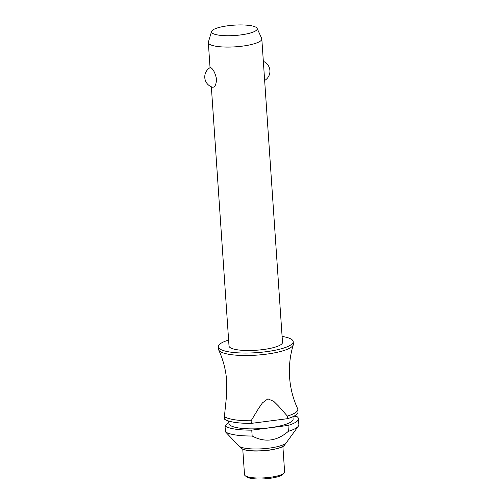 <?xml version="1.0" encoding="UTF-8"?>
<svg xmlns="http://www.w3.org/2000/svg" width="504" height="504" viewBox="0 0 504 504"><rect width="100%" height="100%" fill="white"/><g stroke="black" fill="none" stroke-linecap="round" stroke-linejoin="round"><path stroke-width="0.76" d="M228.614 340.074A37.523 8.505 -3.9 0 0 218.32 346.739L218.49 349.209A37.523 8.505 -3.9 0 0 218.679 349.934A37.523 8.505 -3.9 0 0 219.914 351.32A37.523 8.505 -3.9 0 0 259.781 354.885A37.523 8.505 -3.9 0 0 293.278 344.849A37.523 8.505 -3.9 0 0 293.366 344.106L293.202 341.636A37.523 8.505 -3.9 0 0 291.772 339.526A37.523 8.505 -3.9 0 0 282.095 336.426M211.346 86.795L229.018 346.015A26.806 6.073 -3.9 0 0 230.038 347.521A26.806 6.073 -3.9 0 0 259.661 349.959A26.806 6.073 -3.9 0 0 282.505 342.367L261.815 38.934A26.806 6.073 176.1 0 1 238.972 46.525A26.806 6.073 176.1 0 1 209.349 44.087A26.806 6.073 176.1 0 1 208.335 42.575A26.806 6.073 176.1 0 1 208.391 42.059L211.567 31.45A22.901 5.191 -3.9 0 0 212.386 33.182A22.901 5.191 -3.9 0 0 238.65 35.167A22.901 5.191 -3.9 0 0 257.103 28.344A22.901 5.191 -3.9 0 0 256.341 27.493A22.901 5.191 -3.9 0 0 231.991 25.313A22.901 5.191 -3.9 0 0 211.567 31.45M257.103 28.344L261.683 38.424A26.806 6.073 176.1 0 1 261.815 38.934M212.663 87.249A10.723 10.723 0 0 1 210.288 67.523L210.962 67.744C213.387 69.369 215.258 73.206 216.588 79.254C216.077 85.22 214.641 87.822 212.279 87.06M218.32 346.739A37.523 8.505 -3.9 0 0 219.75 348.85A37.523 8.505 -3.9 0 0 261.223 352.271A37.523 8.505 -3.9 0 0 293.202 341.636M228.759 421.073L228.923 423.473A32.161 7.289 -3.9 0 0 230.145 425.281A32.161 7.289 -3.9 0 0 265.696 428.211A32.161 7.289 -3.9 0 0 293.108 419.095L292.944 416.695M228.847 422.283L225.036 425.974L225.439 431.834L238.808 445.908A24.255 5.5 -3.9 0 0 238.858 445.964A24.255 5.5 -3.9 0 0 239.236 446.279A24.255 5.5 -3.9 0 0 263.668 448.699A24.255 5.5 -3.9 0 0 286.316 442.726A24.255 5.5 -3.9 0 0 286.36 442.669L298.305 426.214A37.523 8.505 -3.9 0 0 298.853 424.595L298.456 418.736A37.523 8.505 -3.9 0 0 297.064 416.651L294.015 416.172M225.036 425.974A37.523 8.505 -3.9 0 0 251.761 430.145L287.986 425.452L288.389 431.311A37.523 8.505 -3.9 0 0 298.305 426.214M288.389 431.311C276.879 441.214 264.802 442.777 252.157 436.004L251.761 430.145M225.439 431.834A37.523 8.505 -3.9 0 0 252.157 436.004M242.771 449.196L244.503 474.642A20.103 4.555 -3.9 0 0 245.127 475.663A20.103 4.555 -3.9 0 0 245.265 475.77A20.103 4.555 -3.9 0 0 265.142 477.798A20.103 4.555 -3.9 0 0 284.136 472.998A20.103 4.555 -3.9 0 0 284.615 471.908L282.883 446.462M245.127 475.663L246.513 476.803A18.761 4.253 -3.9 0 0 246.645 476.904A18.761 4.253 -3.9 0 0 265.192 478.8A18.761 4.253 -3.9 0 0 282.92 474.321L284.136 472.998M218.679 349.934C223.266 359.869 225.95 370.364 226.731 381.427L226.227 398.828L224.4 416.6L224.576 419.202A37.523 8.505 -3.9 0 0 251.301 423.373L251.118 420.771L258.407 408.706L262.42 402.891L267.901 398.84L273.829 401.411L278.561 406.092L287.349 416.084L287.526 418.679A37.523 8.505 -3.9 0 0 297.99 411.963L297.814 409.361A37.523 8.505 176.1 0 1 287.349 416.084M293.278 344.849C290.084 355.314 288.849 366.074 289.573 377.143C290.354 388.206 293.038 398.708 297.625 408.637A37.523 8.505 176.1 0 1 297.814 409.361M251.118 420.771A37.523 8.505 176.1 0 1 224.4 416.6M287.986 425.452A37.523 8.505 -3.9 0 0 298.456 418.736M287.526 418.679L251.301 423.373M284.458 445.152C283.456 447.042 278.183 448.755 268.638 450.274C257.494 451.42 246.103 451.729 241.032 448.113A22.195 5.027 -3.9 0 0 241.378 448.402A22.195 5.027 -3.9 0 0 268.739 450.104A22.195 5.027 -3.9 0 0 284.458 445.152L286.316 442.726M268.588 450.255A21.578 4.889 176.1 0 1 243.961 449.549M264.65 80.483A10.723 10.723 0 0 0 263.346 61.349M241.032 448.113L238.858 445.964M210.042 67.662L208.335 42.575"/></g></svg>
